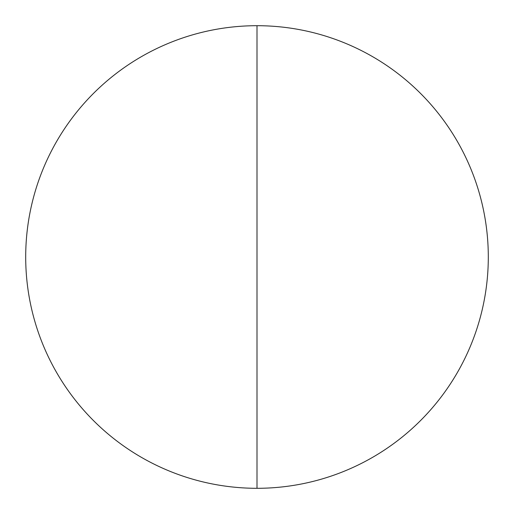 <?xml version="1.0" encoding="UTF-8"?>
<svg xmlns="http://www.w3.org/2000/svg" width="514" height="514" viewBox="0 0 514 514"><rect width="100%" height="100%" fill="white"/><g stroke="black" fill="none" stroke-linecap="round" stroke-linejoin="round"><path stroke-width="0.77" d="M257 488.3A231.3 231.3 0 0 1 25.7 257A231.3 231.3 0 0 1 257 25.7A231.3 231.3 0 0 1 488.3 257A231.3 231.3 0 0 1 257 488.3L257 25.7"/></g></svg>
